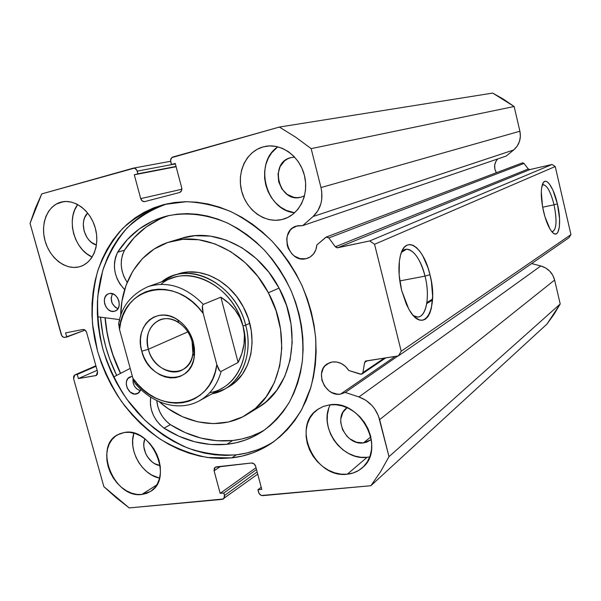 <?xml version="1.0" encoding="UTF-8"?>
<svg xmlns="http://www.w3.org/2000/svg" width="601" height="601" viewBox="0 0 601 601"><rect width="100%" height="100%" fill="white"/><g stroke="black" fill="none" stroke-linecap="round" stroke-linejoin="round"><path stroke-width="0.9" d="M361.291 374.258L348.798 370.494L345.537 366.497L341.436 363.59L336.876 362.035L332.293 361.975L329.528 362.726L324.923 365.934L323.24 368.263L321.452 373.935L321.926 380.208L324.593 386.15L329.048 390.875L331.752 392.551L337.597 394.211L340.519 394.121C325.126 397.073 314.06 371.298 327.492 363.763L332.293 361.975C338.972 361.321 344.471 364.161 348.798 370.494L360.315 374.168L361.885 374.07L362.929 372.582L384.415 358.038L362.929 372.582L361.291 374.258M432.487 300.057L426.755 303.603M395.293 356.37L340.519 394.121L395.293 356.37M223.64 498.898L224.541 495.494L257.145 471.928L224.541 495.494L223.865 492.993L220.161 493.346L214.084 470.801L215.083 467.285L251.473 463.01C253.479 463.025 254.877 464.13 255.665 466.331L261.781 489.387L257.927 489.755L258.603 492.302C259.384 494.495 260.774 495.607 262.787 495.645L370.87 485.721L380.516 471.793L388.997 456.662L560.207 303.986L553.987 314.376L546.955 324.074L560.207 303.986L554.618 280.036L379.644 419.648L554.618 280.036L560.207 303.986L388.997 456.662L379.644 419.648C376.324 408.447 369.42 400.882 358.917 396.938L540.832 265.958L545.58 267.911L549.675 271.096L552.77 275.25L554.618 280.036C552.604 272.824 548.007 268.129 540.832 265.958L531.63 263.584L540.832 265.958L358.917 396.938L345.267 392.461L397.997 355.95L345.267 392.461L340.519 394.121L345.267 392.461L358.917 396.938L365.896 400.334L371.996 405.547L374.558 408.718L378.42 415.839L388.997 456.662L380.516 471.793L370.87 485.721L261.48 495.487L259.219 493.676L257.927 489.755L261.781 489.387L255.665 466.331L254.028 463.837L251.473 463.01L216.202 466.872L214.302 468.164L214.084 470.801L220.161 493.346L223.865 492.993L224.676 496.884L223.519 498.973L129.2 507.92L116.233 497.756L103.875 486.667L73.592 378.653L73.705 376.091L75.343 374.754L77.244 374.423L78.4 378.562L95.717 375.633L97.4 374.28L97.527 371.673L86.634 332.466L85.132 330.144L82.885 329.498L65.614 332.894L66.786 337.063L63.774 337.371L61.79 335.779L30.05 223.347L35.339 208.322L41.739 193.898L134.399 168.145L136.6 169.737L137.937 173.787L134.293 174.793L140.709 198.615L142.324 201.05L144.773 201.59L179.564 192.515L181.51 190.795L181.712 187.828L175.237 163.434L171.435 164.494L170.564 160.234L171.713 157.65L279.352 127.059L295.527 137.073L311.145 148.635L320.979 187.55L321.745 191.614L321.7 199.78L320.904 203.701L317.839 210.823L313.061 216.525L302.679 225.63L297.45 225.766L292.236 228.29L290.14 230.371L287.338 235.802L286.745 238.928L287.263 245.441L288.36 248.566L292.018 253.998L294.437 256.101L300.019 258.655L305.886 258.738C288.382 263.276 278.751 231.25 296.135 226.141L302.679 225.63L506.2 156.05L302.679 225.63L313.061 216.525L513.66 149.972L506.2 156.05L513.66 149.972C519.241 145.021 521.322 138.771 519.903 131.228L520.383 136.442L519.429 141.581L517.123 146.216L513.66 149.972L313.061 216.525C320.836 209.065 323.473 199.404 320.979 187.55L311.145 148.635L514.133 106.505L519.903 131.228L320.979 187.55L519.903 131.228L514.133 106.505L492.685 93.08L503.646 99.308L514.133 106.505L311.145 148.635L295.527 137.073L279.352 127.059L172.848 157.019C170.992 157.793 170.278 159.378 170.714 161.782L171.435 164.494L175.237 163.434L181.712 187.828C182.141 190.216 181.427 191.779 179.564 192.515L144.706 201.605C142.82 201.816 141.49 200.817 140.709 198.615L134.293 174.793L176.108 166.725L134.293 174.793L176.033 166.447L137.937 173.787L137.223 171.127L175.364 163.923L137.223 171.127C136.487 169.001 135.21 167.995 133.392 168.13L41.739 193.898L30.05 223.347L61.212 334.494C61.963 336.56 63.188 337.544 64.885 337.431L85.079 330.099L66.786 337.063L65.614 332.894L82.885 329.498C84.621 329.378 85.875 330.37 86.634 332.466L97.527 371.673L96.243 375.475L78.4 378.562L97.152 370.329L78.4 378.562L77.244 374.423L96.032 366.287L77.244 374.423L75.343 374.754L95.912 365.851L74.855 374.896L73.592 378.653L103.875 486.667L129.2 507.92L222.415 499.356L257.724 474.106M497.718 158.949C494.082 163.156 493.631 167.754 496.373 172.72L494.878 169.219L494.698 165.005L496.08 161.06L497.718 158.949M310.078 257.048L305.886 258.738L310.078 257.048L313.489 253.99L315.825 249.828L316.855 244.945C316.224 251.301 313.316 255.673 308.133 258.047L305.886 258.738L310.063 257.055M554.047 204.806C550.358 190.682 546.414 184.064 542.237 184.958L543.056 184.642C547.105 185.266 550.771 191.982 554.047 204.806L542.658 207.21L554.047 204.806C557.15 220.462 556.601 229.454 552.402 231.783L551.891 231.761C556.534 230.288 557.255 221.303 554.047 204.806L557.39 203.859L554.047 204.806M543.559 211.544C540.825 198.736 540.562 189.405 542.763 183.56C545.918 176.168 553.746 187.407 557.39 203.859L559.561 218.696L559.381 226.893L557.863 232.286L556.669 233.639L555.226 233.999L553.596 233.346L551.831 231.685L550.013 229.079L544.912 216.668L542.485 206.271L541.298 191.614L541.629 187.782L543.296 182.621L544.559 181.472L546.046 181.337L547.699 182.208L549.449 184.041L552.973 190.232L557.39 203.859C561.92 222.445 559.178 239.769 552.432 232.354C548.968 228.508 546.016 221.574 543.559 211.544M425.027 276.129C420.332 255.868 408.034 242.834 401.43 252.36L406.546 249.212C414.202 250.174 420.362 259.151 425.027 276.129L399.793 280.922L425.027 276.129C430.233 296.278 426.379 318.012 417.177 316.937L413.398 315.6C424.689 323.323 431.157 299.418 425.027 276.129L429.955 274.68L425.027 276.129M401.641 290.418C398.516 277.038 398.102 265.447 400.394 255.65C405.51 233.834 423.758 246.988 429.955 274.68L431.42 281.831L432.615 295.962L431.375 308.208L429.873 313.053L427.837 316.78L425.335 319.229L422.45 320.28L419.288 319.875L415.967 318.004L412.617 314.706L409.386 310.101L406.389 304.354L401.641 290.418L399.162 275.16L399.372 261.127L400.484 255.305L402.189 250.587L404.428 247.154L407.095 245.118L410.077 244.532L413.263 245.388L416.516 247.635L419.731 251.158L422.781 255.823L427.98 267.798L429.955 274.68C439.166 308.531 423.81 336.695 408.733 308.982L401.641 290.418M256.74 450.021L246.68 453.026L236.328 454.829L225.773 455.43L215.113 454.852L204.453 453.116L193.883 450.247L183.5 446.295L173.381 441.314L163.615 435.342L154.277 428.445L145.442 420.7L137.178 412.166L129.553 402.925L122.619 393.046L116.436 382.627L111.042 371.741L106.49 360.472L102.816 348.926L100.044 337.184L98.203 325.344L97.324 313.504L97.407 301.755L98.466 290.2L100.502 278.932L103.507 268.061L107.466 257.679L112.364 247.89L118.157 238.777L124.82 230.438L132.303 222.956L140.544 216.428L149.484 210.928L159.047 206.519L167.611 203.679C152.316 208.953 138.778 217.089 126.991 228.087C116.459 240.46 108.353 254.674 102.673 270.728L97.79 296.225C96.971 314.038 98.729 331.887 103.056 349.79C108.781 367.384 116.714 383.881 126.864 399.289L144.586 419.881C157.988 431.826 172.502 441.269 188.143 448.203C204.145 453.507 220.206 455.708 236.328 454.829L231.776 457.879L207.398 457.489C190.998 454.243 175.222 448.106 160.076 439.076C145.592 428.596 132.693 416.005 121.372 401.303C111.177 385.662 103.229 368.939 97.535 351.112L92.516 323.962C91.57 305.714 93.275 288.142 97.64 271.254C103.515 255.109 111.839 240.866 122.612 228.515C134.647 217.585 148.439 209.584 163.99 204.528L153.841 207.796L144.24 212.228L135.27 217.765L126.999 224.331L119.486 231.851L112.808 240.242L106.993 249.415L102.095 259.271L98.128 269.721L95.123 280.659L93.095 291.996L92.043 303.625L91.976 315.45L92.877 327.372L94.733 339.295L97.535 351.112L101.238 362.741L105.821 374.085L111.253 385.046L117.473 395.541L124.452 405.487L132.122 414.803L140.431 423.404L149.311 431.21L158.694 438.159L168.513 444.184L178.685 449.217L189.127 453.207L199.75 456.106L210.463 457.872L221.168 458.473L231.776 457.879L242.18 456.084L252.285 453.079L261.983 448.872L271.171 443.485L279.75 436.957L287.624 429.324L294.693 420.655L300.883 411.016L306.112 400.491L310.304 389.2L313.399 377.233L315.352 364.732L316.134 351.81L315.72 338.626L314.105 325.321L311.303 312.039L307.336 298.937L302.25 286.159L296.098 273.861L288.953 262.179L280.9 251.241L272.035 241.174L262.464 232.076L252.292 224.053L241.647 217.179L230.641 211.514L219.403 207.112L208.066 204.002L196.737 202.191L185.536 201.696L174.59 202.477L163.99 204.528L186.415 201.688C201.26 202.372 216.12 205.7 230.994 211.672C245.599 219.132 259.234 228.913 271.892 241.024C283.732 254.291 293.731 269.075 301.897 285.377C308.816 302.258 313.384 319.522 315.6 337.176C316.411 354.703 314.826 371.433 310.86 387.375L301.897 409.183C293.979 422.24 284.401 433.216 273.17 442.111C260.609 450.908 246.816 456.167 231.776 457.879L236.328 454.829C250.016 453.244 262.712 448.707 274.417 441.209M133.925 433.156C127.938 450.119 142.024 474.895 159.565 478.111L151.61 475.008L146.877 471.74L142.595 467.601L138.929 462.747L136.014 457.369L133.955 451.659L132.821 445.829L132.671 440.09L133.925 433.156M141.806 494.473C114.062 498.725 93.102 446.453 117.871 434.621L124.625 432.427L119.839 433.689L115.595 436.093L112.049 439.526L109.329 443.861L107.534 448.924L106.723 454.521L106.918 460.441L108.105 466.466L110.253 472.378L113.266 477.945L117.037 482.979L121.432 487.291L126.293 490.701L131.439 493.098L136.675 494.375L141.806 494.473L146.636 493.383L150.979 491.145L154.66 487.817L157.537 483.542L159.475 478.464L160.407 472.784L160.279 466.729L159.1 460.531L156.906 454.446L153.796 448.714L149.882 443.568L145.337 439.211L140.334 435.808L135.067 433.501L129.763 432.359L124.625 432.427C151.452 427.003 173.997 478.283 150.573 491.415L141.806 494.473L156.756 484.932L141.806 494.473M77.687 204.535C65.982 219.613 74.321 249.588 92.141 257.025L86.724 253.742L82.435 249.798L78.746 245.02L75.786 239.589L73.66 233.699L72.458 227.569L72.225 221.423L72.961 215.496L74.659 210.004L77.687 204.535M60.851 202.184L63.21 201.696L56.148 204.145L51.994 207.255L48.553 211.402L45.939 216.413L44.241 222.092L43.527 228.222L43.813 234.578L45.083 240.926L47.291 247.026L50.356 252.66L54.158 257.619L58.56 261.713L63.413 264.793L68.529 266.731L73.713 267.46L78.784 266.934C65.344 270.157 49.755 257.964 45.083 240.926C40.229 223.933 47.411 205.775 60.851 202.184L62.046 201.898C75.223 198.999 90.743 211.124 95.334 228.215C100.097 245.261 92.817 262.945 79.956 266.626L83.539 265.169L87.791 262.216L91.375 258.175L94.147 253.209L95.98 247.492L96.814 241.256L96.596 234.743L95.334 228.207L93.072 221.919L89.91 216.127L85.966 211.064L81.405 206.924L76.41 203.882L71.181 202.041L65.93 201.478L60.851 202.184M81.06 266.258L78.784 266.934L81.06 266.258M330.295 404.796C318.057 426.695 341.954 461.05 367.098 457.293L347.295 474.197C314.992 478.974 290.884 426.425 317.606 409.506L323.195 406.501L329.476 404.894L323.496 406.389L318.124 409.146L313.564 413.052L309.981 417.95L307.487 423.652L306.187 429.933L306.104 436.559L307.246 443.283L309.568 449.871L312.978 456.061L317.351 461.643L322.542 466.406L328.349 470.17L334.562 472.784L340.955 474.144L347.295 474.197L353.328 472.919L358.82 470.358L363.567 466.586L367.361 461.756L370.051 456.031L371.516 449.646L371.703 442.854L370.584 435.913L368.21 429.114L364.672 422.721L360.112 417.004L354.725 412.173L348.715 408.44L342.337 405.923L335.839 404.728L329.476 404.894C360.082 398.854 386.413 448.729 362.478 467.616C358.196 471.394 353.133 473.588 347.295 474.197L367.098 457.293L369.743 456.88M277.782 146.809C253.404 162.879 265.755 210.425 294.64 212.769L286.369 210.425L280.735 207.232L275.694 202.92L271.419 197.654L268.076 191.629L265.785 185.07L264.62 178.219L264.643 171.315L265.845 164.629L268.189 158.401L271.607 152.864L277.782 146.809M263.148 146.892L267.588 146.058L263.148 146.892L257.236 149.258L251.954 152.917L247.492 157.71L244.006 163.457L241.617 169.925L240.415 176.874L240.438 184.041L241.67 191.171L244.066 197.992L247.537 204.257L251.954 209.741L257.168 214.241L262.983 217.585L269.188 219.635L275.551 220.312L281.831 219.583C265.064 223.58 246.515 210.26 241.67 191.171C236.576 172.134 246.365 151.392 263.148 146.892L265.424 146.374C281.674 143.196 299.711 156.403 304.391 175.304C309.275 194.153 299.734 214.084 284.055 218.967L281.831 219.583L287.796 217.449L293.213 213.994L297.871 209.328L301.567 203.626L304.151 197.113L305.518 190.029L305.601 182.651L304.391 175.289L301.935 168.235L298.336 161.767L293.724 156.155L288.307 151.61L282.29 148.319L275.919 146.404L269.451 145.923L263.148 146.892M286.076 218.223L281.831 219.583L286.076 218.223M290.741 157.642L294.655 157.131L290.741 157.642C268.512 162.608 279.037 203.499 300.831 197.233L297.367 197.669L293.851 197.331L287.21 194.431L281.892 188.984L278.676 181.81L278.038 173.967L280.096 166.627L284.543 160.888L287.481 158.912L290.741 157.642M347.123 407.681L342.968 412.233L340.812 418.814L340.737 422.458L342.615 429.768L346.905 436.213L349.774 438.805L356.416 442.231L363.432 442.907L366.745 442.156L371.335 439.556L363.432 442.907L370.817 436.859L363.432 442.907C345.845 445.807 332.436 417.462 346.852 407.884L346.852 407.884M96.445 245.005C84.523 242.038 78.791 221.311 87.663 213.032L84.703 217.577L83.727 220.687L83.291 224.06L84.102 231.054L87.002 237.515L89.106 240.227L91.555 242.466L96.445 245.005M160.136 465.557C149.416 464.543 140.431 448.782 144.901 438.865L143.819 443.771L143.894 447.039L145.712 453.612L147.373 456.677L151.91 461.793L154.607 463.641L160.136 465.557M316.855 244.945L325.652 237.418L327.297 236.967L328.845 237.966L335.328 246.771L337.033 247.792L369.735 240.941L374.558 244.291L401.198 351.232L398.41 355.89L365.641 361.021L364.589 362.523L362.929 372.582L364.589 362.523L365.446 361.141L398.41 355.89L401.198 351.232L570.95 234.623L568.952 237.733L398.41 355.89L568.952 237.733L570.95 234.623L555.234 166.522L570.95 234.623L401.198 351.232L374.558 244.291L369.735 240.941L552.026 164.486L555.234 166.522L374.558 244.291L555.234 166.522L552.026 164.486L529.872 169.572L552.026 164.486L369.735 240.941L337.672 247.755L335.328 246.771L328.845 237.966L524.027 163.457L528.279 168.986L529.872 169.572L337.672 247.755L529.872 169.572L528.279 168.986L335.328 246.771L528.279 168.986L524.027 163.457L522.239 162.939L522.983 162.848L524.027 163.457L328.845 237.966L326.23 237.072L316.855 244.945M492.685 93.08L279.352 127.059L492.685 93.08M370.87 485.721L546.955 324.074L370.87 485.721M304.497 195.836L300.831 197.233L304.497 195.836M328.657 408.8L327.365 414.87L327.252 421.271L328.334 427.754L330.558 434.095L333.848 440.045L338.078 445.401L343.096 449.961L348.715 453.545L354.74 456.024L360.946 457.293L367.098 457.293M181.87 189.24L140.709 198.615L181.87 189.24M223.865 492.993L256.514 469.546L223.865 492.993M220.161 493.346L256.026 467.713L220.161 493.346M214.084 470.801L220.635 466.391L214.084 470.801M257.927 489.755L261.225 487.268L257.927 489.755M96.693 375.197L95.717 375.633L96.693 375.197M100.502 317.163C102.2 337.371 107.579 356.776 116.647 375.392L109.547 358.654L105.753 346.724L102.899 334.592L100.502 317.163M120.478 373.409L113.679 357.377L110.043 345.936L107.309 334.299L105.032 317.741C106.662 337.056 111.809 355.612 120.478 373.409M367.436 360.653L364.589 362.523L367.436 360.653M177.227 274.281C199.547 265.777 229.544 280.104 243.367 307.006L236.659 296.541L228.463 287.533L219.117 280.344L209.02 275.258L198.593 272.441L188.248 271.99L178.392 273.891M169.91 241.797C140.191 250.512 120.741 281.381 120.688 316.096L121.92 301.424L126.015 285.422L132.896 270.998L142.362 258.708L154.119 249.062L167.769 242.481L182.839 239.311L198.758 239.754L214.888 243.871L230.566 251.579L245.118 262.607L257.912 276.528L268.369 292.762C292.755 336.913 282.027 393.835 248.093 413.804C221.814 430.714 185.416 424.899 159.19 401.701L168.077 408.59L182.569 416.756L197.827 421.849L213.325 423.637L228.478 421.977L242.721 416.846L255.478 408.364L266.19 396.773L274.394 382.484L279.683 366.032L281.779 348.054L280.554 329.318L276.024 310.619L268.369 292.762L279.074 288.104L268.369 292.762C247.627 252.57 203.454 230.799 169.91 241.797L181.945 238.191C215.143 227.321 258.7 248.649 279.074 288.104L268.79 272.163L256.199 258.513L241.85 247.695L226.389 240.152L210.463 236.125L194.739 235.72L181.848 238.221M248.175 413.758L258.776 407.208C292.341 387.442 303.039 331.444 279.074 288.104L286.594 305.639L291.027 324.014L292.191 342.435L290.08 360.112L284.821 376.316L276.693 390.395L266.078 401.829L257.574 407.951M120.598 373.349C111.944 355.574 106.805 337.048 105.183 317.764L107.023 332L109.57 343.644L113.033 355.116L120.598 373.349M227.276 387.592L235.487 381.92L242.338 374.265L247.529 364.912L250.842 354.222L252.104 342.6L251.248 330.52L248.296 318.492L243.367 307.006C259.617 336.425 251.932 374.573 228.448 386.954L224.353 389.23L212.003 393.82C238.079 389.44 254.659 357.31 245.681 325.201L242.999 325.99C251.804 357.407 235.359 388.794 209.741 392.678M192.057 341.473C189.743 333.42 185.356 327.162 178.903 322.707C161.504 310.281 141.708 328.169 148.364 349.286L141.768 351.202C133.903 326.343 157.131 305.143 177.731 319.807C185.371 325.073 190.562 332.473 193.304 342.022L192.057 341.473C194.852 354.838 191.554 364.364 182.163 370.051C170.06 376.639 152.399 365.603 148.364 349.286C145.404 335.268 149.086 325.517 159.423 320.032C171.3 314.608 188.151 325.517 192.057 341.473L193.304 342.022L191.141 335.951L188.045 330.295L184.139 325.291L179.579 321.122L174.553 317.959L169.264 315.931L163.915 315.089L158.717 315.472L153.879 317.058L149.574 319.762L145.968 323.488L143.188 328.071L141.333 333.345L140.461 339.107L140.611 345.132L141.768 351.202L143.879 357.099L146.877 362.598L150.648 367.504L155.058 371.621L159.934 374.806L165.11 376.932L170.391 377.909L175.567 377.698L180.458 376.294L184.86 373.732L188.601 370.118L191.539 365.581L193.537 360.277L194.521 354.432L194.446 348.264L193.304 342.022L194.326 356.31C191.291 387.547 148.823 382.476 141.768 351.202L148.364 349.286L187.812 331.88L148.364 349.286C154.359 375.85 190.412 379.982 192.929 353.561L192.057 341.473M161 284.303C186.272 262.299 233.413 285.062 242.999 325.99L245.681 325.201C235.87 283.334 187.82 259.782 161.654 281.846L172.81 275.829C199.84 265.071 237.102 289.547 245.681 325.201L249.731 323.293L245.681 325.201C252.886 351.555 243.39 378.863 224.353 389.23M147.981 286.677C130.92 294.565 121.154 306.998 118.682 323.962L118.848 322.436L119.524 329.513L132.934 378.314L134.647 382.732C151.249 403.556 178.918 412.406 199.757 400.589L222.242 388.163C240.768 378.142 250.008 351.593 242.999 325.99C234.66 291.357 198.443 267.595 172.217 278.113L147.981 286.677C167.348 280.735 185.784 286.639 203.288 304.384L220.86 297.187C226.682 300.921 231.423 305.188 235.089 309.988C238.852 314.924 241.489 320.258 242.999 325.99C244.502 331.722 244.847 337.702 244.036 343.937C243.24 350 241.279 356.183 238.139 362.471L221.145 371.403C217.389 384.768 210.267 394.496 199.757 400.589L197.947 401.551M198.743 401.145C209.779 395.142 217.246 385.226 221.145 371.403L219.688 370.9L218.479 369.104L216.818 364.559C211.695 409.063 157.77 415.734 132.934 378.314L119.524 329.513L120.824 322.256L123.01 315.427L126.045 309.154L129.891 303.565L134.481 298.757L139.725 294.836L145.54 291.891L151.82 289.99L158.439 289.171L165.275 289.479L172.194 290.899L179.053 293.431L185.717 297.022L192.05 301.604L197.909 307.103L203.176 313.399L216.818 364.559L219.688 370.9L221.145 371.403L238.139 362.471L220.86 297.187L203.288 304.384L202.394 305.992L203.176 313.399L216.818 364.559L215.233 371.996L212.716 378.9L209.321 385.136L205.129 390.575L200.223 395.135L194.724 398.718L188.729 401.28L182.358 402.768L175.747 403.181L169.016 402.512L162.293 400.784L155.704 398.042L149.364 394.346L143.384 389.764L137.877 384.385L132.934 378.314L134.609 382.657L135.856 384.347L134.647 382.732M136.615 384.828L137.396 384.798M119.839 320.866L119.208 321.452M242.999 325.99L239.874 317.659L235.089 309.988L228.711 303.114L220.86 297.187L238.139 362.471L241.94 353.223L244.036 343.937L244.389 334.802L242.999 325.99M118.682 323.962L119.524 329.513C122.296 286.587 175.642 274.071 203.176 313.399L202.304 308.411L202.394 305.992L203.288 304.384C185.957 286.782 167.656 280.832 148.402 286.527M136.081 394.053C128.021 395.653 122.326 380.072 129.854 377.007L131.431 376.526L127.848 378.6L126.526 381.312L126.3 384.617L127.209 388.021L130.349 392.205L134.639 394.083L138.651 392.994L140.965 389.538L137.824 393.505L136.081 394.053L139.252 392.483L136.081 394.053M133.024 378.63C132.596 384.76 135.082 388.802 140.491 390.755L136.9 389.005L134.624 386.42L133.204 383.19L133.024 378.63M114.122 311.348C105.581 313.437 100.202 296.195 108.646 293.746L106.85 294.76L105.062 297.149L104.289 300.335L104.657 303.836L106.099 307.119L108.398 309.703L111.215 311.19L114.122 311.348L116.684 310.154L118.495 307.78L119.283 304.587L118.923 301.063L117.473 297.743L115.152 295.151L112.312 293.671L109.397 293.543C117.864 291.357 123.385 308.501 115.061 311.085L114.122 311.348M112.492 293.731C109.84 300.32 111.673 305.3 117.991 308.681L115.204 307.216L112.086 303.092L111.132 297.931L112.492 293.731M169.279 215.474C150.408 221.581 135.48 233.15 124.49 250.181L117.638 252.187C129.365 233.962 145.457 221.994 165.929 216.277L167.844 215.804C187.227 211.973 207.127 214.399 227.531 223.069C240.693 229.958 252.938 238.935 264.275 250.008C274.845 262.111 283.74 275.558 290.952 290.351C300.432 313.609 304.256 336.981 302.423 360.48C300.139 375.49 295.842 389.283 289.524 401.859C282.185 413.503 273.357 423.239 263.035 431.06C251.977 438.475 239.882 442.892 226.757 444.319C205.076 446.31 184.169 440.931 164.035 428.19L170.346 424.629C190.344 437.227 211.116 442.524 232.67 440.51L226.757 444.319L232.67 440.51C244.231 439.233 255.034 435.612 265.071 429.632M119.652 319.612L97.475 316.78L119.652 319.612M113.529 377.015L130.199 368.368L113.529 377.015M259.73 432.57L251.045 436.288L241.993 438.94L232.67 440.51L216.841 440.743L200.922 438.076L185.303 432.645L170.346 424.629L164.035 428.19L170.361 424.599C162.398 418.642 157.868 410.633 156.771 400.589L157.898 406.802L159.874 412.031L162.698 416.876L166.244 421.128L170.361 424.599L164.035 428.19C153.803 420.039 149.333 409.694 150.626 397.133L150.423 404.758L151.49 410.19L153.488 415.464L156.328 420.354L159.904 424.644L164.05 428.16L179.09 436.303L194.814 441.81L210.831 444.522L226.757 444.319L236.14 442.749L245.246 440.097L253.99 436.364L262.276 431.571L270.014 425.748L277.114 418.942L283.507 411.204L289.111 402.602L293.844 393.204L297.668 383.115L300.508 372.432L302.333 361.254L303.114 349.707L302.836 337.92L301.484 326.005L299.08 314.105L295.632 302.356L291.185 290.892L285.791 279.826L279.503 269.301L272.396 259.422L264.553 250.301L256.064 242.038L247.034 234.713L237.553 228.403L227.734 223.166L217.697 219.042L207.533 216.075L197.368 214.264L187.294 213.625L177.423 214.144L167.844 215.804L152.842 220.958L139.267 228.936L127.45 239.461L117.638 252.187L115.632 256.92L114.543 262.164L114.43 267.715L115.309 273.342L117.127 278.789L119.809 283.83L124.625 289.629C114.092 277.97 111.778 265.499 117.668 252.21L124.512 250.211L122.484 254.877L121.387 260.075L121.267 265.582L122.131 271.156L123.934 276.558L127.172 282.41C120.298 271.397 119.411 260.661 124.512 250.211L117.638 252.187L124.49 250.181L134.256 237.56L146.02 227.118L159.52 219.2M132.423 376.459L131.431 376.526L132.423 376.459M432.54 299.08L426.913 302.543M404.984 249.535L406.546 249.212M318.177 409.116L317.606 409.506M95.897 365.799L74.915 374.874M170.609 161.286L133.43 168.122M362.118 373.927L385.857 357.82M326.268 237.057L522.239 162.939M178.903 322.707L177.731 319.807M172.81 275.829L177.498 274.184M192.929 353.561L194.326 356.31"/></g></svg>
